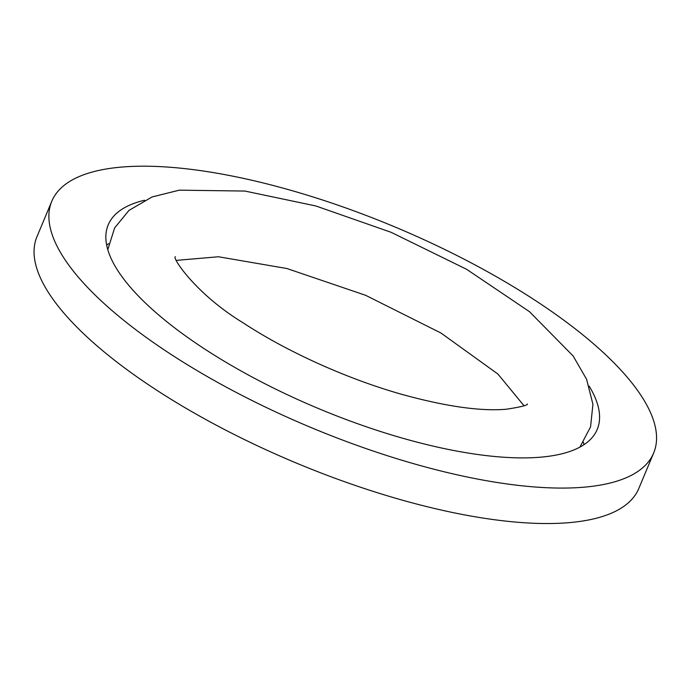 <?xml version="1.0" encoding="UTF-8"?>
<svg xmlns="http://www.w3.org/2000/svg" width="691" height="691" viewBox="0 0 691 691"><rect width="100%" height="100%" fill="white"/><g stroke="black" fill="none" stroke-linecap="round" stroke-linejoin="round"><path stroke-width="1.04" d="M653.651 453.02L638.812 488.485A326.204 108.703 -157.3 0 1 295.938 462.884A326.204 108.703 -157.3 0 1 36.951 236.719L51.79 201.254A326.204 108.703 -157.3 0 1 107.312 168.811A326.204 108.703 -157.3 0 1 466.701 260.533A326.204 108.703 -157.3 0 1 653.651 453.02A326.204 108.703 -157.3 0 1 310.769 427.418A326.204 108.703 -157.3 0 1 51.79 201.254M583.411 442.266A265.042 88.318 -157.3 0 1 583.947 444.702M106.656 245.046A265.042 88.318 -157.3 0 1 108.763 243.724M589.207 386.191A265.042 88.318 -157.3 0 1 597.231 429.413A265.042 88.318 -157.3 0 1 318.637 408.614A265.042 88.318 -157.3 0 1 108.211 224.86A265.042 88.318 -157.3 0 1 144.618 200.217M579.879 447.129L590.563 426.891L592.93 404.252L586.581 379.273L573.159 356.012L529.444 311.641L466.589 269.283L391.063 232.28L315.787 205.953L244.908 191.053L179.349 190.163L152.141 196.935L128.967 210.401L114.628 227.935L107.787 249.65M175.333 256.715C171.791 257.484 196.149 294.349 243.077 322.792C287.396 351.978 348.134 379.333 403.112 394.725C446.732 406.628 481.195 411.456 506.52 409.21C520.729 407.008 527.691 405.272 527.414 403.993M523.985 405.721L497.909 374.047L440.962 333.019L365.608 295.299L286.938 268.531L218.46 256.758L176.507 260.369"/></g></svg>
